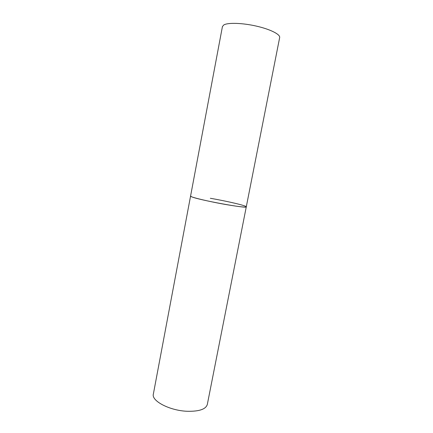 <?xml version="1.0" encoding="UTF-8"?>
<svg xmlns="http://www.w3.org/2000/svg" width="433" height="433" viewBox="0 0 433 433"><rect width="100%" height="100%" fill="white"/><g stroke="black" fill="none" stroke-linecap="round" stroke-linejoin="round"><path stroke-width="0.65" d="M191.521 196.739C197.913 199.829 248.006 209.025 246.285 206.822C245.603 207.45 239.287 206.768 227.33 204.777C209.632 201.783 189.546 196.983 190.569 196.095L191.521 196.739M210.341 198.282C227.109 201.156 246.848 205.783 246.285 206.822L279.664 37.574C280.427 34.424 270.376 29.298 256.417 26.121C242.48 22.922 227.98 22.478 223.845 24.919L222.432 26.554L153.352 394.095C151.252 400.92 169.704 410.657 187.245 411.28C199.137 411.529 205.821 409.266 207.31 404.482L246.285 206.822"/></g></svg>
